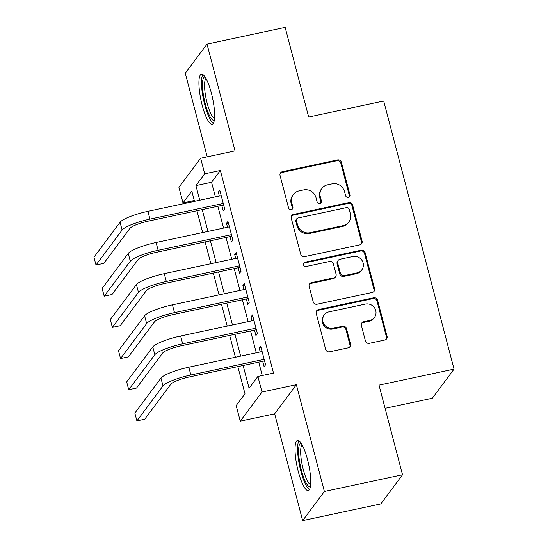 <?xml version="1.0" encoding="UTF-8"?>
<svg xmlns="http://www.w3.org/2000/svg" width="548" height="548" viewBox="0 0 548 548"><rect width="100%" height="100%" fill="white"/><g stroke="black" fill="none" stroke-linecap="round" stroke-linejoin="round"><path stroke-width="0.82" d="M348.35 197.451A2.254 2.151 36.7 0 0 349.939 194.848L341.411 162.331A3.226 3.076 36.7 0 0 337.541 159.927L282.309 171.73A3.226 3.076 36.7 0 0 280.042 175.442L288.57 207.959A2.254 2.151 36.7 0 0 292.529 208.85A2.254 2.151 36.7 0 0 292.865 207.041L291.762 202.835A10.316 9.843 36.7 0 1 293.31 194.567A10.316 9.843 36.7 0 1 299.016 190.944L303.613 189.957A10.316 9.843 36.7 0 1 316.004 197.657L317.107 201.863A2.254 2.151 36.7 0 0 321.066 202.753A2.254 2.151 36.7 0 0 321.402 200.945L320.299 196.739A10.316 9.843 36.7 0 1 321.847 188.471A10.316 9.843 36.7 0 1 327.546 184.847L332.15 183.861A10.316 9.843 36.7 0 1 344.541 191.56L345.644 195.766A2.254 2.151 36.7 0 0 348.35 197.451M349.261 197.013A2.254 2.151 36.7 0 0 349.35 195.636L340.822 163.119A3.226 3.076 36.7 0 0 336.952 160.715L281.72 172.517A3.226 3.076 36.7 0 0 280.268 173.278M292.187 209.206A2.254 2.151 36.7 0 0 292.283 207.829L291.18 203.623L291.762 202.835M320.724 203.109A2.254 2.151 36.7 0 0 320.813 201.733L319.71 197.527L320.299 196.739M307.462 459.368A25.619 5.877 -102.1 0 0 297.53 440.455A25.619 5.877 -102.1 0 0 298.304 471.65A25.619 5.877 -102.1 0 0 308.236 490.556A25.619 5.877 -102.1 0 0 307.462 459.368M211.364 93.05A25.619 5.877 -102.1 0 0 201.431 74.138A25.619 5.877 -102.1 0 0 202.205 105.332A25.619 5.877 -102.1 0 0 212.138 124.238A25.619 5.877 -102.1 0 0 211.364 93.05M365.413 340.925A3.226 3.076 36.7 0 0 369.29 343.329L384.785 340.02A3.226 3.076 36.7 0 0 387.046 336.301L377.572 300.194A3.226 3.076 36.7 0 0 373.702 297.79L318.477 309.586A3.226 3.076 36.7 0 0 316.21 313.305L325.683 349.412A3.226 3.076 36.7 0 0 329.554 351.816L348.268 347.816A3.226 3.076 36.7 0 0 350.535 344.103L346.48 328.649A3.226 3.076 36.7 0 0 342.61 326.245L333.328 328.225A8.624 8.227 36.7 0 1 324.197 324.485A8.624 8.227 36.7 0 1 324.265 314.888A8.624 8.227 36.7 0 1 329.033 311.853L365.393 304.085A8.624 8.227 36.7 0 1 374.524 307.832A8.624 8.227 36.7 0 1 374.455 317.429A8.624 8.227 36.7 0 1 369.688 320.457L363.625 321.751A3.226 3.076 36.7 0 0 361.365 325.471L365.413 340.925M402.527 474.774L380.805 503.907L302.654 520.6L324.382 491.474L402.527 474.774L379.01 385.141L454.039 369.119L383.696 101.003L308.675 117.032L285.159 27.4L207.014 44.093L235.024 150.871L200.637 158.221L204.726 173.805L220.358 170.469L273.521 373.113L257.889 376.455L261.978 392.039L240.257 421.165L236.167 405.582L244.977 393.772L237.846 366.612M324.382 491.474L296.365 384.696L261.978 392.039M359.817 244.846A3.226 3.076 36.7 0 0 362.084 241.134L352.611 205.021A3.226 3.076 36.7 0 0 348.734 202.616L293.509 214.419A3.226 3.076 36.7 0 0 291.241 218.131L300.715 254.245A3.226 3.076 36.7 0 0 304.585 256.649L359.817 244.846M365.091 252.607L374.565 288.721A3.226 3.076 36.7 0 1 372.298 292.433L317.066 304.236A3.226 3.076 36.7 0 1 313.196 301.825L309.141 286.371A3.226 3.076 36.7 0 1 311.408 282.658L333.807 277.87A3.226 3.076 36.7 0 0 336.075 274.158L333.383 263.903A3.226 3.076 36.7 0 0 329.512 261.499L306.195 266.486A2.254 2.151 36.7 0 1 303.825 262.992A2.254 2.151 36.7 0 1 305.072 262.197L361.221 250.203A3.226 3.076 36.7 0 1 365.091 252.607L364.502 253.395L373.976 289.502L374.565 288.721M207.014 44.093L185.286 73.227L207.219 156.817M221.789 205.425L223.221 210.877L224.687 208.911L219.782 190.204L218.316 192.177L219.337 196.061M229.968 236.599L231.4 242.058L232.866 240.086L227.961 221.378L226.495 223.351L227.516 227.242M238.147 267.773L239.579 273.233L241.045 271.26L236.14 252.56L234.674 254.525L235.695 258.416M246.326 298.955L247.758 304.407L249.224 302.441L244.319 283.734L242.853 285.7L243.874 289.591M254.505 330.129L255.937 335.582L257.402 333.616L252.498 314.908L251.032 316.881L252.053 320.765M220.358 170.469L211.549 182.279L215.391 196.903M217.844 206.267L223.57 228.084M226.023 237.442L231.749 259.259M234.202 268.616L239.928 290.433M242.38 299.797L248.107 321.608M250.559 330.971L256.286 352.789M258.738 362.146L262.245 375.524M262.684 361.303L264.115 366.763L265.581 364.79L260.677 346.083L259.211 348.055L260.231 351.946M385.093 408.335L432.31 398.245L454.039 369.119M296.365 384.696L274.644 413.822L302.654 520.6M274.644 413.822L240.257 421.165M194.28 200.527L183.005 202.938L178.915 187.348L200.637 158.221M243.107 365.489L249.087 388.258L257.889 376.455M204.726 173.805L195.924 185.614L199.76 200.246M202.212 209.603L207.939 231.42M210.391 240.784L216.118 262.595M218.57 271.959L224.296 293.776M226.749 303.133L232.475 324.95M234.928 334.307L240.654 356.125M194.499 201.369L191.814 191.129L183.005 202.938M235.393 357.248L229.667 335.431M227.215 326.074L221.488 304.256M219.036 294.899L213.309 273.082M210.857 263.718L205.13 241.908M202.678 232.544L196.951 210.727M211.549 182.279L195.924 185.614M218.316 192.177L220.193 191.773M226.495 223.351L228.372 222.947M234.674 254.525L236.551 254.121M242.853 285.7L244.73 285.303M251.032 316.881L252.909 316.477M259.211 348.055L261.088 347.651M321.847 188.471L321.265 189.259A10.316 9.843 36.7 0 0 319.71 197.527M293.31 194.567L292.728 195.355A10.316 9.843 36.7 0 0 291.18 203.623M361.269 244.086A3.226 3.076 36.7 0 0 361.495 241.921L352.022 205.808A3.226 3.076 36.7 0 0 348.151 203.404L292.92 215.206A3.226 3.076 36.7 0 0 291.468 215.967M349.192 209.309A2.254 2.151 36.7 0 0 346.487 207.624L298.002 217.981A2.254 2.151 36.7 0 0 296.42 220.584L297.585 225.016A10.316 9.843 36.7 0 0 309.969 232.715L343.11 225.632A10.316 9.843 36.7 0 0 348.809 222.009A10.316 9.843 36.7 0 0 350.357 213.741L349.192 209.309M296.756 218.775L296.173 219.563A2.254 2.151 36.7 0 0 295.831 221.371L296.42 220.584M348.809 222.009L348.22 222.796A10.316 9.843 36.7 0 1 342.521 226.42L309.387 233.503A10.316 9.843 36.7 0 1 296.995 225.803L295.831 221.371M373.757 291.666A3.226 3.076 36.7 0 0 373.976 289.502M335.588 276.74L334.999 277.528A3.226 3.076 36.7 0 1 333.218 278.658L310.826 283.446A3.226 3.076 36.7 0 0 309.367 284.207M364.502 253.395A3.226 3.076 36.7 0 0 360.632 250.991L304.483 262.985A2.254 2.151 36.7 0 0 303.578 263.424M357.049 272.911A8.624 8.227 36.7 0 0 361.817 269.876A8.624 8.227 36.7 0 0 361.885 260.279A8.624 8.227 36.7 0 0 352.754 256.533L339.945 259.273A3.226 3.076 36.7 0 0 337.678 262.985L340.37 273.24A3.226 3.076 36.7 0 0 344.24 275.644L357.049 272.911L356.46 273.692A8.624 8.227 36.7 0 0 361.228 270.664L361.817 269.876M338.164 260.403L337.575 261.191A3.226 3.076 36.7 0 0 337.095 263.773L337.678 262.985M356.46 273.692L343.651 276.432A3.226 3.076 36.7 0 1 339.781 274.027L337.095 263.773M374.455 317.429L373.866 318.217A8.624 8.227 36.7 0 1 369.099 321.244L363.043 322.539A3.226 3.076 36.7 0 0 361.584 323.306M324.265 314.888L323.683 315.675A8.624 8.227 36.7 0 0 323.608 325.272A8.624 8.227 36.7 0 0 332.739 329.012L333.328 328.225M349.727 347.055A3.226 3.076 36.7 0 0 349.946 344.891L345.891 329.437A3.226 3.076 36.7 0 0 342.021 327.033L332.739 329.012M386.237 339.253A3.226 3.076 36.7 0 0 386.463 337.089L376.99 300.982A3.226 3.076 36.7 0 0 373.12 298.578L317.888 310.374A3.226 3.076 36.7 0 0 316.436 311.141M120.06 222.235L122.108 230.03L96.01 265.02L93.961 257.231L120.06 222.235A24.633 4.727 -14.7 0 1 147.912 211.323L221.214 195.663M122.108 230.03A24.633 4.727 -14.7 0 1 149.953 219.118L223.255 203.459M223.666 205.021L148.487 221.084A16.419 3.151 165.3 0 0 129.924 228.358L103.825 263.355L96.01 265.02M214.309 120.17A22.167 5.083 77.9 0 1 205.322 103.969A22.167 5.083 77.9 0 1 205.075 76.96M206.014 78.528A20.523 4.706 -102.1 0 0 207.178 103.243A20.523 4.706 -102.1 0 0 214.521 118.361M202.911 74.542A25.455 5.836 -102.1 0 0 204.733 104.757A25.455 5.836 -102.1 0 0 213.323 123.273M310.408 486.494A22.167 5.083 77.9 0 1 302.619 474.431A22.167 5.083 77.9 0 1 298.626 449.408A22.167 5.083 77.9 0 1 301.174 443.277M302.119 444.846A20.523 4.706 -102.1 0 0 300.688 450.223A20.523 4.706 -102.1 0 0 303.804 471.479A20.523 4.706 -102.1 0 0 310.627 484.679M299.016 440.859A25.455 5.836 -102.1 0 0 297.619 447.1A25.455 5.836 -102.1 0 0 301.222 472.506A25.455 5.836 -102.1 0 0 309.421 489.59M128.239 253.409L130.287 261.204L104.189 296.201L102.14 288.406L128.239 253.409A24.633 4.727 -14.7 0 1 156.091 242.497L229.393 226.838M130.287 261.204A24.633 4.727 -14.7 0 1 158.132 250.292L231.434 234.633M231.845 236.195L156.666 252.258A16.419 3.151 165.3 0 0 138.103 259.533L112.004 294.529L104.189 296.201M136.418 284.59L138.466 292.379L112.367 327.375L110.319 319.58L136.418 284.59A24.633 4.727 -14.7 0 1 164.27 273.671L237.572 258.012M138.466 292.379A24.633 4.727 -14.7 0 1 166.311 281.466L239.613 265.807M240.024 267.376L164.845 283.439A16.419 3.151 165.3 0 0 146.282 290.714L120.183 325.704L112.367 327.375M144.597 315.764L146.645 323.56L120.546 358.55L118.498 350.754L144.597 315.764A24.633 4.727 -14.7 0 1 172.449 304.852L245.751 289.186M146.645 323.56A24.633 4.727 -14.7 0 1 174.49 312.648L247.792 296.982M248.203 298.55L173.024 314.614A16.419 3.151 165.3 0 0 154.461 321.888L128.362 356.878L120.546 358.55M152.776 346.939L154.824 354.734L128.725 389.724L126.677 381.935L152.776 346.939A24.633 4.727 -14.7 0 1 180.628 336.027L253.93 320.368M154.824 354.734A24.633 4.727 -14.7 0 1 182.669 343.822L255.971 328.156M256.382 329.725L181.203 345.788A16.419 3.151 165.3 0 0 162.64 353.063L136.541 388.059L128.725 389.724M160.954 378.113L163.003 385.908L136.904 420.905L134.856 413.11L160.954 378.113A24.633 4.727 -14.7 0 1 188.807 367.201L262.108 351.542M163.003 385.908A24.633 4.727 -14.7 0 1 190.848 374.996L264.15 359.337M264.561 360.899L189.382 376.962A16.419 3.151 165.3 0 0 170.818 384.237L144.72 419.234L136.904 420.905M349.35 195.636L349.939 194.848M292.283 207.829L292.865 207.041M320.813 201.733L321.402 200.945M281.72 172.517L282.309 171.73M336.952 160.715L337.541 159.927M340.822 163.119L341.411 162.331M292.92 215.206L293.509 214.419M348.151 203.404L348.734 202.616M352.022 205.808L352.611 205.021M361.495 241.921L362.084 241.134M296.995 225.803L297.585 225.016M309.387 233.503L309.969 232.715M342.521 226.42L343.11 225.632M310.826 283.446L311.408 282.658M333.218 278.658L333.807 277.87M304.483 262.985L305.072 262.197M360.632 250.991L361.221 250.203M339.781 274.027L340.37 273.24M343.651 276.432L344.24 275.644M363.043 322.539L363.625 321.751M369.099 321.244L369.688 320.457M342.021 327.033L342.61 326.245M345.891 329.437L346.48 328.649M349.946 344.891L350.535 344.103M317.888 310.374L318.477 309.586M373.12 298.578L373.702 297.79M376.99 300.982L377.572 300.194M386.463 337.089L387.046 336.301M147.912 211.323L149.953 219.118M156.091 242.497L158.132 250.292M164.27 273.671L166.311 281.466M172.449 304.852L174.49 312.648M180.628 336.027L182.669 343.822M188.807 367.201L190.848 374.996"/></g></svg>
